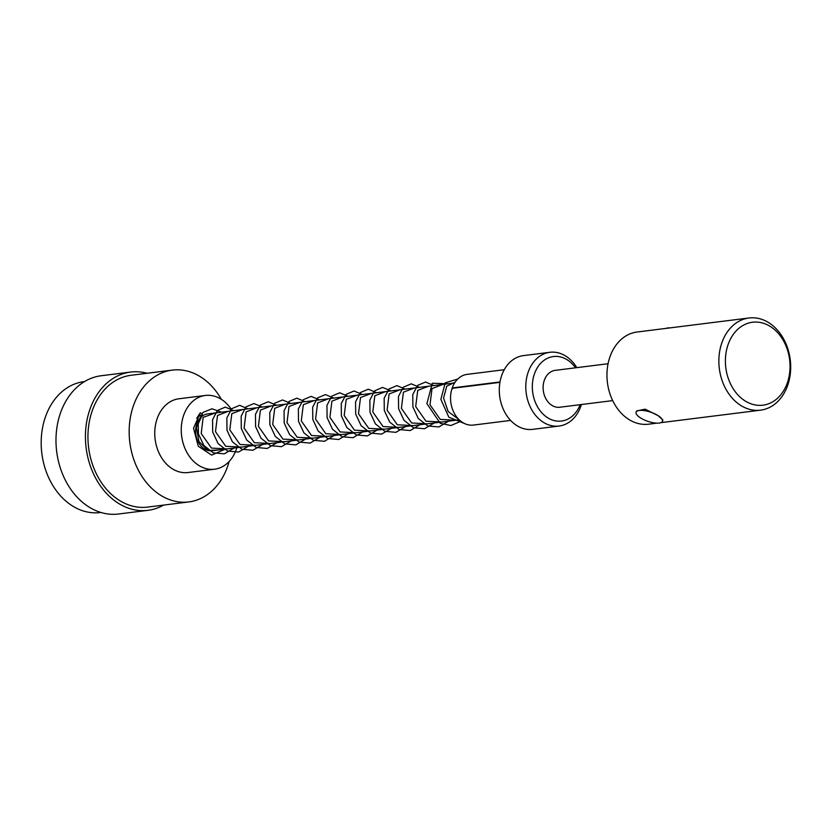 <?xml version="1.0" encoding="UTF-8"?>
<svg xmlns="http://www.w3.org/2000/svg" width="832" height="832" viewBox="0 0 832 832"><rect width="100%" height="100%" fill="white"/><g stroke="black" fill="none" stroke-linecap="round" stroke-linejoin="round"><path stroke-width="1.25" d="M662.459 421.294L662.896 420.025L658.112 415.646A13.936 4.784 19 0 1 662.459 421.294A13.936 4.784 19 0 1 653.983 422.864A13.936 4.784 19 0 1 640.453 417.862A13.936 4.784 19 0 1 636.126 413.483A13.936 4.784 19 0 1 636.106 412.225A13.936 4.784 19 0 1 644.582 410.644A13.936 4.784 19 0 1 658.112 415.646L645.112 409.167L636.542 410.956L636.106 412.225M612.685 400.608L559.78 407.233A18.585 14.29 -97.1 0 1 551.793 405.298A18.585 14.29 -97.1 0 1 543.213 385.341A18.585 14.29 -97.1 0 1 555.162 370.365L608.067 363.73M459.233 419.827L212.295 450.767A18.585 14.29 -97.1 0 1 204.298 448.833A18.585 14.29 -97.1 0 1 195.718 428.875A18.585 14.29 -97.1 0 1 207.678 413.899L454.615 382.959M499.928 382.356L452.088 388.346A25.542 19.656 82.9 0 0 462.498 422.406A25.542 19.656 82.9 0 0 473.481 425.069L510.598 420.42M575.526 367.806A32.51 25.012 82.9 0 0 567.414 359.923A32.51 25.012 82.9 0 0 534.373 374.067A32.51 25.012 82.9 0 0 547.529 417.664A32.51 25.012 82.9 0 0 580.143 404.685M581.402 404.518A37.159 28.59 -97.1 0 1 559.146 426.036A37.159 28.59 -97.1 0 1 543.161 422.157A37.159 28.59 -97.1 0 1 526.001 382.252A37.159 28.59 -97.1 0 1 549.91 352.29A37.159 28.59 -97.1 0 1 565.885 356.169A37.159 28.59 -97.1 0 1 576.784 367.65M232.232 410.821A37.159 28.59 82.9 0 0 221.343 399.339A37.159 28.59 82.9 0 0 205.358 395.46L178.859 398.788A37.159 28.59 82.9 0 0 154.96 428.74A37.159 28.59 82.9 0 0 172.12 468.655A37.159 28.59 82.9 0 0 188.094 472.524L214.604 469.206A37.159 28.59 82.9 0 0 236.86 447.689M205.358 395.46A37.159 28.59 82.9 0 0 181.459 425.412A37.159 28.59 82.9 0 0 198.619 465.327A37.159 28.59 82.9 0 0 214.604 469.206M728.021 344.77A41.808 32.157 82.9 0 0 744.942 400.826A41.808 32.157 82.9 0 0 787.415 382.647A41.808 32.157 82.9 0 0 770.494 326.591A41.808 32.157 82.9 0 0 728.021 344.77M787.769 385.122A46.446 35.734 -97.1 0 1 760.552 410.166A46.446 35.734 -97.1 0 1 726.461 390.125A46.446 35.734 -97.1 0 1 721.781 343.034A46.446 35.734 -97.1 0 1 748.998 317.99A46.446 35.734 -97.1 0 1 783.089 338.021A46.446 35.734 -97.1 0 1 787.769 385.122M748.998 317.99L637.094 332.01A46.446 35.734 82.9 0 0 609.877 357.053A46.446 35.734 82.9 0 0 614.557 404.144A46.446 35.734 82.9 0 0 648.648 424.185L656.864 423.155M84.521 381.576L83.99 381.649A65.957 50.742 82.9 0 0 45.334 417.206A65.957 50.742 82.9 0 0 51.99 484.089A65.957 50.742 82.9 0 0 100.391 512.543L100.922 512.47M147.108 373.266A69.67 53.602 82.9 0 0 130.645 372.06L101.192 375.742A69.67 53.602 82.9 0 0 60.362 413.317A69.67 53.602 82.9 0 0 67.392 483.954A69.67 53.602 82.9 0 0 118.518 514.01L147.971 510.328A69.67 53.602 82.9 0 0 163.623 505.086M130.645 372.06A69.67 53.602 82.9 0 0 89.814 409.625A69.67 53.602 82.9 0 0 96.834 480.262A69.67 53.602 82.9 0 0 147.971 510.328M221.354 399.339A66.425 51.095 82.9 0 0 172.276 370.115L131.05 375.284A66.425 51.095 82.9 0 0 92.123 411.091A66.425 51.095 82.9 0 0 98.821 478.442A66.425 51.095 82.9 0 0 147.566 507.094L188.791 501.935A66.425 51.095 82.9 0 0 227.718 466.118A66.425 51.095 82.9 0 0 229.143 461.5M172.276 370.115A66.425 51.095 82.9 0 0 133.349 405.933A66.425 51.095 82.9 0 0 140.046 473.273A66.425 51.095 82.9 0 0 188.791 501.935M559.146 426.036L532.646 429.354A37.159 28.59 -97.1 0 1 516.662 425.485A37.159 28.59 -97.1 0 1 499.502 385.57A37.159 28.59 -97.1 0 1 523.401 355.618L549.91 352.29M199.337 416.125A32.51 25.012 82.9 0 0 198.63 415.085M200.262 412.828L199.597 413.92L200.242 415.324L201.781 416.104C202.831 414.783 202.332 413.691 200.262 412.828L193.534 428.241L198.255 446.233L211.65 455.114L225.326 449.134M221.468 412.173L212.004 408.782L202.946 412.422L198.203 421.71L198.422 433.961L203.882 445.505L213.335 452.868L224.359 453.825L234.052 448.042M233.657 410.644L225.316 407.118L217.37 410.498L212.555 419.723L212.68 431.995L218.098 443.602L227.562 451.038L238.618 452.036L248.352 446.254M247.957 408.855L239.616 405.33L231.67 408.71L226.855 417.934L226.99 430.206L232.409 441.813L241.862 449.249L252.918 450.247L262.652 444.465M262.257 407.056L253.916 403.541L245.97 406.921L241.155 416.146L241.29 428.407L246.698 440.024L256.162 447.46L267.218 448.458L276.952 442.666M276.557 405.267L268.216 401.742L260.27 405.122L255.455 414.346L255.59 426.618L261.009 438.225L270.462 445.661L281.518 446.67L291.252 440.877M290.857 403.478L282.516 399.953L274.57 403.333L269.755 412.558L269.89 424.83L275.309 436.436L284.773 443.872L295.818 444.87L305.552 439.088M305.157 401.679L296.826 398.164L288.87 401.544L284.055 410.769L284.19 423.03L289.609 434.637L299.062 442.083L310.118 443.082L319.852 437.299M319.457 399.89L311.126 396.375L303.17 399.755L298.355 408.97L298.49 421.252L303.909 432.858L313.362 440.294L324.428 441.293L334.152 435.5M333.767 398.102L325.426 394.576L317.47 397.956L312.655 407.181L312.79 419.453L318.209 431.059L327.673 438.495L338.728 439.494L348.462 433.711M348.057 396.313L339.726 392.787L331.77 396.167L326.955 405.392L327.09 417.664L332.509 429.27L341.973 436.706L353.028 437.705L362.752 431.922M362.357 394.514L354.026 390.998L346.07 394.378L341.255 403.603L341.39 415.865L346.809 427.471L356.262 434.918L367.328 435.916L377.052 430.123M376.657 392.725L368.326 389.199L360.37 392.579L355.566 401.814L355.69 414.076L361.109 425.682L370.573 433.118L381.628 434.117L391.352 428.334M390.957 390.936L382.626 387.41L374.681 390.79L369.855 400.015L369.99 412.287L375.409 423.894L384.873 431.33L395.928 432.328L405.652 426.546M405.267 389.147L396.926 385.622L388.981 389.002L384.155 398.226L384.29 410.488L389.709 422.094L399.162 429.541L410.228 430.539L419.952 424.757M419.567 387.348L411.226 383.833L403.281 387.213L398.466 396.427L398.59 408.699L404.009 420.306L413.462 427.742L424.528 428.75L434.262 422.958M433.867 385.559L425.526 382.034L417.57 385.424L412.766 394.638L412.89 406.91L418.309 418.527L427.773 425.953L438.828 426.951L448.562 421.169M448.167 383.77L432.276 383.25L426.91 403.666L440.242 423.301L450.913 425.526L460.876 421.262M457.704 379.09L445.297 382.782L440.866 399.329L448.812 417.134L465.005 423.758M200.242 415.324L196.726 418.267L199.597 413.92M458.931 419.546L448.146 411.507L443.581 398.06L446.732 386.214L455.135 382.169M456.102 420.222L440.242 419.401L429.998 404.768L432.026 388.596L442.905 384.426M441.782 422.011L425.942 421.2L415.688 406.557L417.726 390.385L428.594 386.214M427.492 423.81L411.632 422.989L401.388 408.346L403.426 392.174L414.305 388.014M413.192 425.599L397.332 424.778L387.088 410.145L389.126 393.962L399.994 389.802M398.892 427.388L383.042 426.566L372.788 411.944L374.826 395.762L385.694 391.591M384.592 429.187L368.742 428.366L358.488 413.733L360.526 397.561L371.394 393.39M370.292 430.976L354.432 430.154L344.188 415.522L346.226 399.35L357.094 395.179M355.992 432.765L340.142 431.943L329.888 417.31L331.916 401.138L342.794 396.968M341.692 434.554L325.842 433.742L315.588 419.099L317.616 402.927L328.494 398.757M327.392 436.353L311.532 435.531L301.288 420.888L303.316 404.716L314.194 400.556M313.092 438.142L297.232 437.32L286.988 422.687L289.016 406.515L299.894 402.345M298.782 439.93L282.932 439.109L272.688 424.476L274.716 408.304L285.594 404.134M284.482 441.73L268.632 440.908L258.388 426.265L260.416 410.103L271.284 405.933M270.182 443.518L254.332 442.697L244.088 428.064L246.116 411.882L256.994 407.722M255.882 445.307L240.032 444.486L229.788 429.853L231.816 413.681L242.684 409.51M241.582 447.096L225.732 446.285L215.478 431.642L217.516 415.47L228.384 411.299M227.282 448.895L211.474 448.094L201.209 433.545L203.133 417.362L215.592 412.911M219.17 449.904L208.042 450.518L198.952 441.553L196.456 427.69L201.781 416.104M504.244 369.72L467.126 374.369A25.542 19.656 82.9 0 0 452.223 387.941L500.001 381.95M452.369 388.929L452.223 387.941M670.103 327.87A13.936 4.784 -161 0 0 666.006 328.38M660.962 422.646L760.552 410.166"/></g></svg>
